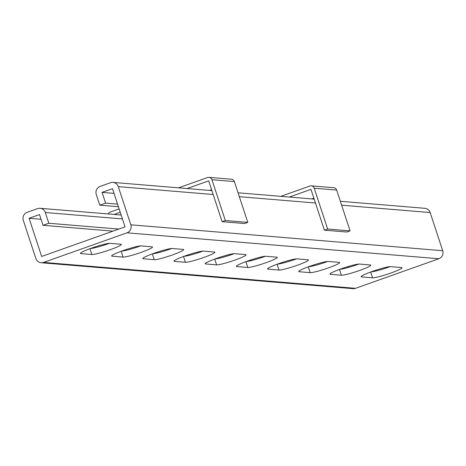 <?xml version="1.0" encoding="UTF-8"?>
<svg xmlns="http://www.w3.org/2000/svg" width="466" height="466" viewBox="0 0 466 466"><rect width="100%" height="100%" fill="white"/><g stroke="black" fill="none" stroke-linecap="round" stroke-linejoin="round"><path stroke-width="0.7" d="M390.112 266.639A15.774 1.567 -18.2 0 1 371.087 271.87M401.517 267.554A15.774 1.567 -18.2 0 1 402.024 267.764A15.774 1.567 -18.2 0 1 389.244 273.6A15.774 1.567 -18.2 0 1 372.561 277.829L361.645 276.921A15.774 1.567 -18.2 0 1 361.138 276.711A15.774 1.567 -18.2 0 1 373.913 270.868A15.774 1.567 -18.2 0 1 390.601 266.645L401.517 267.554M90.398 248.541A15.774 1.567 161.8 0 0 109.428 243.316M121.585 251.133A15.774 1.567 161.8 0 0 140.615 245.908M183.965 256.317A15.774 1.567 161.8 0 0 202.99 251.092M215.152 258.91A15.774 1.567 161.8 0 0 234.177 253.685M152.772 253.725A15.774 1.567 161.8 0 0 171.803 248.5M125.034 226.86L41.643 256.446L29.09 218.274L39.517 214.576L43.047 225.311L48.837 223.255L45.307 212.519A6.308 6.11 94.8 0 0 37.554 208.611L27.133 212.31A6.308 6.11 94.8 0 0 23.3 220.325L35.853 258.502A6.308 6.11 94.8 0 0 43.606 262.41L126.997 232.825A6.308 6.11 -85.2 0 0 130.824 224.804L118.277 186.627A6.308 6.11 -85.2 0 0 110.524 182.719L100.097 186.417A6.308 6.11 -85.2 0 0 96.27 194.439L99.8 205.174L105.59 203.118L102.06 192.382L112.487 188.683L125.034 226.86M358.925 264.047A15.774 1.567 -18.2 0 1 339.9 269.278M296.551 258.869A15.774 1.567 -18.2 0 1 277.526 264.094M265.364 256.277A15.774 1.567 -18.2 0 1 246.339 261.502M327.738 261.455A15.774 1.567 -18.2 0 1 308.713 266.686M91.872 254.5A15.774 1.567 161.8 0 0 108.561 250.277A15.774 1.567 161.8 0 0 121.335 244.44A15.774 1.567 161.8 0 0 120.828 244.231L109.912 243.322A15.774 1.567 161.8 0 0 93.229 247.545A15.774 1.567 161.8 0 0 80.449 253.388A15.774 1.567 161.8 0 0 80.956 253.597L91.872 254.5L89.967 248.704M141.099 245.914L152.015 246.823A15.774 1.567 161.8 0 1 152.522 247.032A15.774 1.567 161.8 0 1 139.748 252.869A15.774 1.567 161.8 0 1 123.059 257.092L112.143 256.189A15.774 1.567 161.8 0 1 111.636 255.98A15.774 1.567 161.8 0 1 124.416 250.137A15.774 1.567 161.8 0 1 141.099 245.914M203.473 251.098L214.389 252.001A15.774 1.567 161.8 0 1 214.902 252.211A15.774 1.567 161.8 0 1 202.122 258.053A15.774 1.567 161.8 0 1 185.433 262.276L174.517 261.368A15.774 1.567 161.8 0 1 174.01 261.158A15.774 1.567 161.8 0 1 186.79 255.321A15.774 1.567 161.8 0 1 203.473 251.098M234.666 253.69L245.576 254.593A15.774 1.567 161.8 0 1 246.089 254.803A15.774 1.567 161.8 0 1 233.309 260.645A15.774 1.567 161.8 0 1 216.62 264.869L205.71 263.96A15.774 1.567 161.8 0 1 205.197 263.75A15.774 1.567 161.8 0 1 217.977 257.914A15.774 1.567 161.8 0 1 234.666 253.69M172.286 248.506L183.202 249.415A15.774 1.567 161.8 0 1 183.709 249.625A15.774 1.567 161.8 0 1 170.935 255.461A15.774 1.567 161.8 0 1 154.246 259.684L143.33 258.781A15.774 1.567 161.8 0 1 142.823 258.572A15.774 1.567 161.8 0 1 155.603 252.729A15.774 1.567 161.8 0 1 172.286 248.506M340.355 201.289L424.881 208.314A6.308 6.11 -85.2 0 1 430.147 212.548L442.7 250.72A6.308 6.11 -85.2 0 1 438.867 258.741L355.476 288.326A6.308 6.11 94.8 0 1 352.995 288.652L41.119 262.737M370.33 264.962L359.414 264.053A15.774 1.567 -18.2 0 0 342.726 268.282A15.774 1.567 -18.2 0 0 329.951 274.119A15.774 1.567 -18.2 0 0 330.458 274.328L341.374 275.237A15.774 1.567 -18.2 0 0 358.057 271.008A15.774 1.567 -18.2 0 0 370.837 265.171A15.774 1.567 -18.2 0 0 370.33 264.962M307.956 259.778L297.04 258.869A15.774 1.567 -18.2 0 0 280.351 263.098A15.774 1.567 -18.2 0 0 267.571 268.934A15.774 1.567 -18.2 0 0 268.084 269.144L279 270.053A15.774 1.567 -18.2 0 0 295.683 265.83A15.774 1.567 -18.2 0 0 308.463 259.987A15.774 1.567 -18.2 0 0 307.956 259.778M276.763 257.185L265.853 256.283A15.774 1.567 -18.2 0 0 249.164 260.506A15.774 1.567 -18.2 0 0 236.384 266.342A15.774 1.567 -18.2 0 0 236.897 266.552L247.807 267.461A15.774 1.567 -18.2 0 0 264.496 263.238A15.774 1.567 -18.2 0 0 277.276 257.395A15.774 1.567 -18.2 0 0 276.763 257.185M339.143 262.37L328.227 261.461A15.774 1.567 -18.2 0 0 311.538 265.69A15.774 1.567 -18.2 0 0 298.764 271.527A15.774 1.567 -18.2 0 0 299.271 271.736L310.187 272.645A15.774 1.567 -18.2 0 0 326.87 268.422A15.774 1.567 -18.2 0 0 339.65 262.579A15.774 1.567 -18.2 0 0 339.143 262.37M348.597 267.397L348.3 266.494M41.06 219.265L29.09 218.274M113.011 231.124L43.047 225.311M118.801 229.068L48.837 223.255M114.03 193.378L102.06 192.382M117.56 204.114L105.59 203.118M118.416 206.723L99.8 205.174M178.525 187.839L207.586 177.529A3.536 3.425 94.8 0 1 208.972 177.348L231.427 179.218A3.536 3.425 94.8 0 1 234.381 181.589L247.796 222.387L244.551 223.534L222.096 221.67L208.681 180.872L187.047 188.549M208.972 177.348A3.536 3.425 94.8 0 1 211.925 179.719L225.34 220.517L247.796 222.387M225.34 220.517L222.096 221.67M108.269 213.952A3.536 3.425 94.8 0 1 110.291 212.047L119.133 208.914M209.496 190.413L211.576 189.679M114.077 214.436L120.234 212.251M280.823 196.343L309.878 186.033A3.536 3.425 94.8 0 1 311.271 185.852L333.726 187.716A3.536 3.425 94.8 0 1 336.673 190.087L350.088 230.886L346.844 232.033L324.388 230.169L310.973 189.371L289.339 197.048M311.271 185.852A3.536 3.425 94.8 0 1 314.218 188.223L327.633 229.022L350.088 230.886M327.633 229.022L324.388 230.169M311.795 198.912L313.868 198.178M370.651 272.028L372.561 277.829M361.418 276.239L361.645 276.921M355.476 288.326L43.606 262.41M438.867 258.741L126.997 232.825M80.734 252.916L80.956 253.597M121.154 251.296L123.059 257.092M111.922 255.508L112.143 256.189M183.528 256.475L185.433 262.276M174.296 260.692L174.517 261.368M214.715 259.067L216.62 264.869M205.483 263.284L205.71 263.96M152.341 253.888L154.246 259.684M143.109 258.1L143.33 258.781M442.7 250.72L130.824 224.804M122.43 218.927L45.307 212.519M430.147 212.548L341.642 205.191M315.465 203.013L239.343 196.693M213.166 194.514L118.277 186.627M339.464 269.435L341.374 275.237M330.231 273.647L330.458 274.328M277.089 264.251L279 270.053M267.857 268.463L268.084 269.144M245.902 261.659L247.807 267.461M236.67 265.876L236.897 266.552M308.276 266.843L310.187 272.645M299.044 271.055L299.271 271.736M211.925 179.719L234.381 181.589M314.218 188.223L336.673 190.087M121.143 215.024L40.035 208.285M314.177 199.116L238.062 192.79M211.884 190.611L113.005 182.398"/></g></svg>

